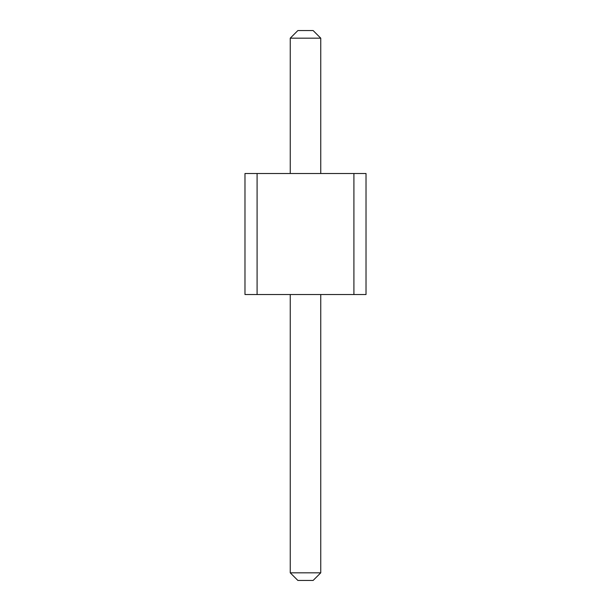 <?xml version="1.0" encoding="UTF-8"?>
<svg xmlns="http://www.w3.org/2000/svg" width="611" height="611" viewBox="0 0 611 611"><rect width="100%" height="100%" fill="white"/><g stroke="black" fill="none" stroke-linecap="round" stroke-linejoin="round"><path stroke-width="0.92" d="M297.878 580.45L313.122 580.45L320.752 572.828L290.248 572.828L297.878 580.45M320.752 38.172L290.248 38.172L297.878 30.55L313.122 30.55L320.752 38.172L320.752 173.509M290.248 294.54L290.248 572.828M320.752 294.54L320.752 572.828M290.248 38.172L290.248 173.509M353.914 294.54L353.914 173.509L366.02 173.509L366.02 294.54L244.98 294.54L244.98 173.509L257.086 173.509L257.086 294.54M353.914 173.509L257.086 173.509"/></g></svg>

